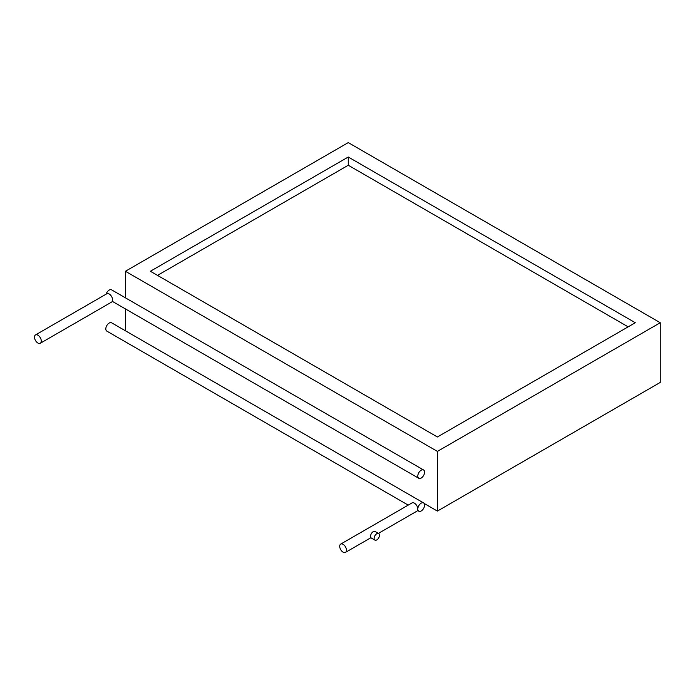 <?xml version="1.0" encoding="UTF-8"?>
<svg xmlns="http://www.w3.org/2000/svg" width="695" height="695" viewBox="0 0 695 695"><rect width="100%" height="100%" fill="white"/><g stroke="black" fill="none" stroke-linecap="round" stroke-linejoin="round"><path stroke-width="1.04" d="M424.124 503.423L437.398 511.086L660.25 382.432L660.25 322.732L348.264 142.605L125.413 271.267L125.413 297.825M125.413 308.919L125.413 330.777M125.413 271.267L437.398 451.394L437.398 511.086M437.398 451.394L660.25 322.732M348.264 157.018L150.372 271.267L437.398 436.981L635.291 322.732L348.264 157.018L348.264 165.254L157.504 275.385M628.158 326.85L348.264 165.254M423.585 469.976A4.804 2.771 120 0 0 421.187 470.211A4.804 2.771 120 0 0 418.051 474.442A4.804 2.771 120 0 0 418.79 478.29A4.804 2.771 120 0 0 421.187 478.056A4.804 2.771 120 0 0 424.324 473.825A4.804 2.771 120 0 0 423.585 469.976L111.6 289.85A4.804 2.771 120 0 0 109.202 290.084A4.804 2.771 120 0 0 106.109 294.167M37.886 343.026A4.804 2.771 -120 0 0 40.293 343.261A4.804 2.771 -120 0 0 41.022 339.412A4.804 2.771 -120 0 0 37.886 335.181A4.804 2.771 -120 0 0 35.488 334.938A4.804 2.771 -120 0 0 34.75 338.786A4.804 2.771 -120 0 0 37.886 343.026M40.293 343.261L111.6 302.09A4.804 2.771 -120 0 0 112.338 298.242A4.804 2.771 -120 0 0 109.202 294.011A4.804 2.771 -120 0 0 106.795 293.768L35.488 334.938M423.585 502.919A4.787 2.763 120 0 0 421.187 503.163A4.787 2.763 120 0 0 418.06 507.376A4.787 2.763 120 0 0 418.79 511.216A4.787 2.763 120 0 0 421.187 510.981A4.787 2.763 120 0 0 424.315 506.759A4.787 2.763 120 0 0 423.585 502.919L111.591 322.793A4.787 2.763 120 0 0 109.202 323.036A4.787 2.763 120 0 0 106.066 327.258A4.787 2.763 120 0 0 106.804 331.098L408.217 505.117M343.095 552.16A4.787 2.763 -120 0 0 345.485 552.395A4.787 2.763 -120 0 0 346.223 548.555A4.787 2.763 -120 0 0 343.095 544.333A4.787 2.763 -120 0 0 340.698 544.098A4.787 2.763 -120 0 0 339.959 547.938A4.787 2.763 -120 0 0 343.095 552.16M378.41 533.386L416.8 511.225A4.787 2.763 -120 0 0 417.53 507.385A4.787 2.763 -120 0 0 414.402 503.163A4.787 2.763 -120 0 0 412.005 502.928L340.698 544.098M376.786 533.734A3.779 2.181 120 0 0 374.318 537.07A3.779 2.181 120 0 0 374.892 540.093A3.779 2.181 120 0 0 376.786 539.911A3.779 2.181 120 0 0 379.262 536.575A3.779 2.181 120 0 0 378.679 533.543A3.779 2.181 120 0 0 376.786 533.734M378.679 533.543L375.109 531.484A3.779 2.181 120 0 0 373.224 531.675A3.779 2.181 120 0 0 370.748 535.011A3.779 2.181 120 0 0 371.33 538.034L374.892 540.093M112.295 301.335L418.79 478.29M417.487 510.469L418.79 511.216M345.485 552.395L370.948 537.695"/></g></svg>
